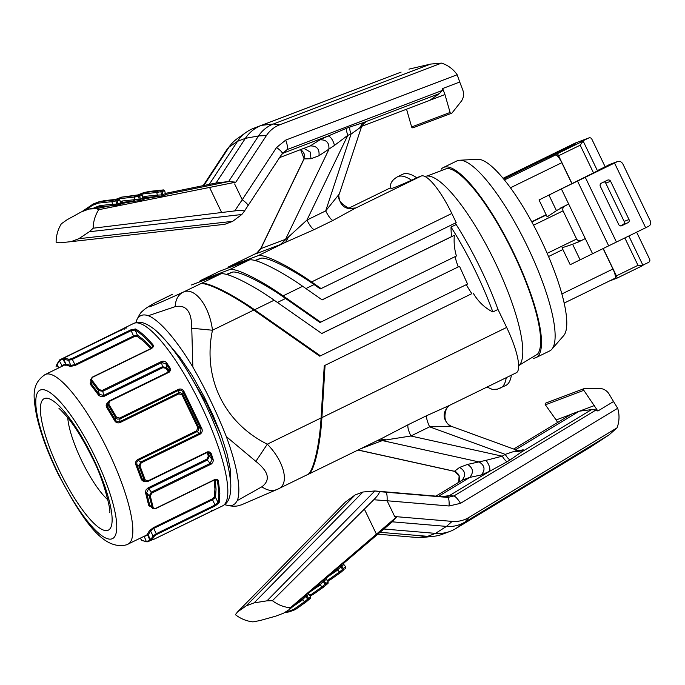 <?xml version="1.0" encoding="UTF-8"?>
<svg xmlns="http://www.w3.org/2000/svg" width="685" height="685" viewBox="0 0 685 685"><rect width="100%" height="100%" fill="white"/><g stroke="black" fill="none" stroke-linecap="round" stroke-linejoin="round"><path stroke-width="1.03" d="M230.674 482.351L230.417 469.936L227.146 454.044L221.144 435.232L213.343 415.992L204.079 396.632L192.331 375.731L180.318 357.878L169.426 344.957M197.794 427.637L182.047 394.911L178.871 393.841L178.716 390.27L181.063 390.125L183.015 391.786L183.854 391.212L201.929 428.776L200.953 429.041L198.77 427.354L197.794 427.637L196.646 430.779L137.865 459.481C135.835 460.757 135.168 462.529 135.861 464.807L136.854 464.576L136.812 462.041L138.293 460.32L140.673 462.058L139.012 466.237L140.005 466.023L145.194 479.842L147.951 480.896L207.452 451.843M178.871 393.841L120.089 422.542C117.837 423.356 116.03 422.773 114.678 420.787L106.68 407.344L108.016 404.869L107.751 402.575L109.223 400.956L109.634 401.273L108.761 404.141L108.016 404.869L115.859 417.996L117.383 419.092L119.935 418.963L119.789 421.669L178.571 392.967L180.378 392.676L182.878 394.346L198.77 427.354L198.504 430.334L197.152 431.576L196.646 430.779M214.191 479.894L214.396 479.723C216.58 478.875 217.924 479.243 218.404 480.819L217.291 480.664L216.948 479.945L214.362 479.979L155.581 508.672L152.541 508.424L149.227 495.957L146.641 492.789L145.537 492.669L145.965 489.938L148.106 487.848L151.334 492.147L149.227 495.957L150.306 495.983L153.217 507.748L155.298 508.638L152.823 508.655L149.707 505.17L146.641 492.789L148.577 488.765L207.358 460.063L210.124 463.454L212.033 459.395L213.103 459.378C213.523 461.459 212.684 463.128 210.595 464.387L210.124 463.454M216.272 479.62L217.291 480.664C218.943 490.023 219.191 497.267 218.035 502.388L215.047 505.016L212.153 498.963L214.396 497.096L215.518 497.421L212.393 499.785L153.603 528.486L150.589 531.063L153.08 535.961L154.194 536.321L156.505 534.548L156.266 533.718L153.08 535.961L150.726 539.746L148.088 535.079L147.189 534.737M212.153 498.963L153.363 527.664L149.476 530.712L150.589 531.063L148.003 535.131L150.674 539.874L153.397 539.523L212.907 510.471M150.751 506.6L148.962 505.847L148.602 505.05L149.707 505.17L152.113 507.628L153.217 507.748M206.802 452.622L208.874 452.494L210.329 454.027L212.033 459.395L209.413 456.184L208.343 456.21L206.887 459.147L207.358 460.063L209.413 456.184L208.463 453.196L207.409 453.247L207.007 452.571M145.074 481.247L143.191 481.178L141.581 479.877L141.273 479.226L142.317 479.123L136.854 464.576L139.012 466.237L144.158 479.945L145.528 481.452L146.967 481.658L207.427 452.323M215.107 479.697L216.058 489.107L215.518 497.421L218.035 502.388L219.157 502.721L215.287 505.855L215.047 505.016L156.266 533.718L153.363 527.664M150.674 539.874L153.406 539.523L152.943 539.044L153.406 539.523L222.582 505.89A101.483 24.788 64 0 0 227.377 497.601A101.483 24.788 64 0 0 193.358 390.176A101.483 24.788 64 0 0 134.063 323.277A101.483 24.788 64 0 0 133.541 323.5L134.543 323.072C137.325 322.37 142.497 319.672 155.521 330.23C171.49 344.632 187.716 368.41 204.198 401.564C220.501 435.446 229.372 463.214 230.811 484.843C230.931 500.958 226.315 503.578 222.582 505.89M141.384 540.191L147.001 541.895L150.024 540.799L147.318 541.826L142.566 540.705L141.384 540.191L140.434 538.11M162.859 367.657L104.069 396.35L103.649 395.416L162.439 366.715L162.859 367.657L166.07 368.376L166.772 367.58L165.967 363.684L169.161 368.487L168.553 370.26L166.772 367.58L162.439 366.715L161.591 362.613L165.967 363.684L166.66 362.879L169.88 367.725L169.161 368.487L169.469 370.671L168.039 372.22L109.249 400.922L107.108 404.433L107.365 406.53L115.842 420.71L117.443 421.806L119.789 421.669L120.089 422.542M71.839 358.632L130.63 329.939L131.135 330.667L133.558 335.992L74.776 364.685L70.838 365.345L65.717 364.163L63.714 359.171L64.236 358.144L68.988 359.274L71.839 358.632L72.353 359.368L131.135 330.667L135.099 330.059C140.091 332.884 145.819 338.065 152.284 345.591L152.661 346.404L151.06 348.459L92.269 377.161L90.6 379.687L90.985 380.612L91.584 379.687L99.154 389.696L102.373 390.356L161.874 361.312M70.418 366.432L70.838 365.345L68.569 360.361L72.353 359.368L75.281 365.413L70.418 366.432L65.632 364.891M99.154 389.696L98.486 390.544L102.801 391.306L103.649 395.416L99.282 394.389L91.319 383.848L90.6 379.687M151.154 540.242L146.256 541.433L144.278 536.518L147.823 534.925L147.746 534.309M58.67 367.931L56.992 364.069L55.964 366.954L57.001 364.035L59.732 359.839L121.75 329.399M61.676 366.68L62.027 365.593L65.52 363.915L65.974 364.394M57.035 364.711L59.389 360.926L63.782 358.401M209.053 452.571L206.767 452.674L147.986 481.375L145.528 481.452L143.61 480.596L142.317 479.123L145.194 479.842M134.063 336.712L133.558 335.992L137.402 335.111L136.957 336.189L134.063 336.712L75.281 365.413M208 452.365L208.463 453.196L211.382 453.967L213.103 459.378M182.047 394.911L182.878 394.346L183.015 391.786L200.953 429.041L200.662 432.303L199.455 433.357L197.152 431.576L138.37 460.277L137.865 459.481M169.469 370.671L168.082 372.22M168.15 372.169L167.842 371.03L168.553 370.26L168.964 371.527M169.88 367.725C170.916 369.686 170.428 371.304 168.416 372.571L168.005 372.263M201.929 428.776C202.674 431.088 202.024 432.886 199.969 434.179L199.455 433.357M65.709 357.793L65.64 357.168L65.709 357.793L65.64 357.168L64.236 358.144M161.591 362.613L161.155 361.663C163.432 360.789 165.265 361.2 166.66 362.879M114.678 420.787L115.482 420.179L115.619 417.653L116.433 417.028L119.627 418.073L179.127 389.02M214.542 509.743L213.309 510.239M126.511 328.029L126.879 326.933L124.43 328.475L124.499 329.1L124.43 328.475L65.623 357.176L125.149 328.124M126.879 326.933L121.04 329.75L125.364 327.498L125.012 328.594M210.843 463.103L151.334 492.147L151.813 493.089L150.306 495.983M92.227 377.324L91.584 379.687M65.452 365.259L65.828 364.163L63.851 359.248L68.569 360.361L68.988 359.274M152.455 347.235L152.866 344.641C153.834 346.071 153.303 347.398 151.291 348.614L151.017 348.622M130.63 329.939L135.536 328.98L135.099 330.059L137.402 335.111L144.552 340.522L151.83 347.963M60.897 366.852L62.027 365.593L59.389 360.926L59.732 359.839M200.174 433.006L140.673 462.058L141.187 462.872L140.005 466.023M178.716 390.27L178.408 389.371C180.686 388.549 182.501 389.166 183.854 391.212M206.707 452.674L206.733 452.194C208.968 451.381 210.518 451.972 211.382 453.967M106.68 407.344C105.678 405.357 106.175 403.756 108.179 402.532M104.069 396.35L101.106 396.726L98.674 395.313L99.282 394.389L98.486 390.544L90.985 380.612L91.319 383.848L90.72 384.773L90.24 383.617L90.84 381.947M224.723 504.537A105.678 25.816 64 0 0 225.699 504.956L229.475 505.744L232.669 505.196L235.323 503.543L237.301 500.581A105.678 25.816 64 0 0 226.333 436.602C216.914 412.755 205.757 389.559 192.845 367.032A105.678 25.816 64 0 0 148.32 315.699C142.865 313.867 139.004 315.323 136.717 320.075A105.678 25.816 64 0 0 136.563 320.486L136.717 320.075M135.93 322.644A105.678 25.816 64 0 1 136.563 320.486M421.292 176.011A46.023 11.243 64 0 1 451.809 213.48L456.21 222.625L321.085 288.591L311.581 281.937C288.659 265.78 263.074 253.304 257.911 255.77L285.696 242.207L288.608 236.839L306.94 220.056L347.817 135.313L334.503 145.383C332.978 140.108 330.889 136.974 328.252 135.964L346.738 128.215C346.182 129.328 346.541 131.7 347.817 135.313L351.054 134.08C349.778 130.458 349.418 128.095 349.984 126.973L362.853 122.778C365.447 121.947 366.244 121.879 365.251 122.572L364.069 123.172L361.594 126.537L339.477 193.512C336.883 198.727 340.24 203.736 349.538 208.54L355.352 207.957L354.779 208.48C344.795 209.875 339.435 205.303 338.707 194.754L325.7 210.894C328.406 216.246 330.795 219.448 332.867 220.484L354.779 208.48L421.292 176.011L416.711 177.732A117.529 28.71 -116 0 0 402.592 174.298L397.446 176.807A117.529 28.71 -116 0 1 411.574 180.241A117.529 2.612 154.3 0 1 390.947 188.478L390.484 185.601C390.69 182.373 393.01 179.444 397.446 176.807M455.431 223.002L456.167 224.526L451.021 227.035A117.529 113.933 -110.7 0 0 451.501 236.65L322.053 299.842M449.086 405.571L516.276 372.777A46.023 11.243 -116 0 0 506.652 327.439L497.995 309.449A117.529 28.71 -116 0 0 456.167 224.526M487.001 387.068L492.327 389.397L497.293 389.183L505.71 385.527A117.529 28.71 -116 0 0 511.378 375.166M518.665 365.867A105.73 25.833 -116 0 0 495.238 262.552A105.73 25.833 -116 0 0 424.983 176.516M148.32 315.699L175.163 306.657C186.209 304.405 191.74 311.598 191.766 328.243L192.845 367.032M427.115 176.036L446.851 168.493A103.957 25.396 64 0 1 513.536 253.578A103.957 25.396 64 0 1 537.511 354.196L519.418 365.131M533.529 358.238A105.73 25.833 -116 0 0 536.055 357.587A105.73 25.833 -116 0 0 513.938 253.424A105.73 25.833 -116 0 0 443.289 167.56A105.73 25.833 -116 0 0 441.217 169.152M536.055 357.587L549.678 350.934A105.73 25.833 -116 0 0 551.819 349.264A105.73 25.833 -116 0 0 527.561 246.771A105.73 25.833 -116 0 0 459.541 160.247A105.73 25.833 -116 0 0 456.912 160.915L443.289 167.56M551.819 349.264L563.687 335.633A98.649 24.103 -116 0 0 541.056 240.007A98.649 24.103 -116 0 0 477.591 159.28L459.541 160.247M343.168 563.704L343.819 562.924L343.75 564.44L345.651 566.769L345.505 568.422L345.625 566.778L339.914 571.675L341.139 572.138L339.443 572.018L341.139 572.138M341.053 572.198L330.384 579.75L328.817 579.536L339.443 572.018L337.602 569.766L343.716 564.56M322.429 586.557L323.911 586.797L328.004 583.32L328.141 581.693L322.053 586.848L323.611 587.062L328.029 583.303L328.175 581.659L326.265 579.33L326.334 577.806L323.551 579.921L324.056 580.914L326.24 579.442M335.376 570.348L336.943 570.554L337.602 569.766L335.95 569.62L326.06 578.277M322.053 586.848L323.577 587.088M171.884 294.541L155.315 302.701M274.18 300.201L254.589 309.766L320.46 355.84L467.547 284.044L459.507 266.302L321.813 333.518L274.18 300.201C251.258 284.035 225.673 271.56 220.51 274.026L191.475 284.977M277.416 302.462L285.585 298.48C262.663 282.314 237.087 269.839 231.915 272.305L226.384 274.394M285.585 298.48L319.964 322.524L456.407 256.002C454.403 249.177 453.718 242.293 454.343 235.349L451.501 236.65M283.085 295.851C260.163 279.685 234.578 267.21 229.415 269.676L200.148 280.722L219.739 271.157L249.006 260.112C254.169 257.646 279.754 270.121 302.676 286.287L283.085 295.851L320.777 322.215M200.148 280.722L199.129 282.092M459.507 266.302L321.736 333.467M254.589 309.766C231.667 293.6 206.082 281.124 200.919 283.59L182.69 292.401C178.057 295.012 175.548 299.765 175.163 306.657M320.46 355.84L319.647 356.149L253.775 310.065C230.854 293.908 205.269 281.432 200.106 283.898M191.766 328.243L212.47 330.23C202.443 377.743 224.081 422.688 267.313 444.188L255.847 461.382C268.751 471.614 270.755 480.091 261.858 486.804C267.424 490.657 272.613 491.479 277.434 489.27C290.063 485.185 284.737 461.87 267.313 444.188L321.085 417.936L324.253 365.713L471.837 293.668A117.529 113.933 -110.7 0 1 466.288 284.652M324.253 365.713L471.837 293.668M497.995 309.449L492.858 311.958C484.749 307.925 478.19 301.64 473.189 293.103M458.196 266.85A117.529 113.933 -110.7 0 1 455.02 256.678M321.085 288.591L320.272 288.899L314.081 284.566C291.159 268.4 265.575 255.925 260.411 258.391L254.88 260.48M416.711 177.732L411.574 180.241M257.911 255.77L228.876 266.713L227.625 268.177M228.876 266.713L256.781 253.09M257.14 252.911L256.533 253.244C255.642 254.255 259.872 250.736 260.771 248.484L256.747 253.108M454.343 235.349L322.13 299.893L302.676 286.287M288.608 236.839L280.328 244.579L314.098 229.646L332.867 220.484M361.337 126.751L351.054 134.08L325.7 210.894L306.94 220.056C309.646 225.408 312.035 228.602 314.098 229.646M302.941 148.696L304.174 148.542L310.134 151.959L311.024 158.732L318.962 155.76L334.503 145.383M304.44 158.192L260.848 248.638L285.534 239.33L328.817 149.604C329.545 142.917 326.608 139.654 320.015 139.808L328.252 135.964L284.284 152.729A8.828 8.554 69.3 0 0 281.8 154.202M338.707 194.754L339.349 193.358M98.717 209.704L96.542 208.625L110.533 205.757L111.432 204.37L100.001 205.586L99.12 206.973L88.999 209.045L81.155 211.999L67.113 219.722L61.35 223.79C57.934 229.364 56.187 235.494 56.101 242.173L59.946 242.815L70.992 241.659L224.826 224.295L232.669 221.341L241.805 214.516L244.288 211.322L282.271 153.491L247.936 205.765C248.227 204.712 246.326 202.709 242.233 199.737L234.741 210.911L93.143 228.208C93.297 221.495 95.155 215.33 98.717 209.704L235.811 182.167L228.593 181.559L258.562 135.93A32.469 31.484 -110.7 0 1 273.341 124.011L430.6 64.073L441.5 63.123A29.498 28.599 69.3 0 1 457.169 74.751L459.738 82.02L442.656 88.528L442.296 90.437L439.428 93.588L362.853 122.778L359.651 127.932M282.288 153.466L287.152 149.57C287.897 148.08 287.426 144.929 285.714 140.1L276.552 147.489C280.585 150.435 282.485 152.447 282.254 153.526M439.428 93.588L429.666 100.395L361.671 126.314M365.251 122.572L363.255 123.848M279.566 157.61L310.254 145.914L320.015 139.808M318.962 155.76C319.69 149.082 316.787 145.802 310.254 145.914M300.604 149.595L304.131 158.911L311.024 158.732M232.669 221.341L78.835 238.705L89.367 231.727L241.805 214.516M93.143 228.208L89.367 231.727M234.741 210.911C240.777 210.192 243.946 210.346 244.254 211.357M594.589 405.477L579.578 411.137L591.523 409.63L596.07 409.955L597.859 411.026L583.817 390.33L545.371 404.818L556.143 419.974L571.042 414.356M513.716 449.035L571.401 414.142L579.245 411.188L515.557 449.711M165.77 194.437L228.593 181.559L216.058 182.998L245.393 138.336A35.397 34.319 -110.7 0 1 261.507 125.346L401.119 72.096L253.673 128.3A35.397 34.319 -110.7 0 0 246.266 132.256A35.397 34.319 -110.7 0 0 237.558 141.298L209.242 184.393M164.7 190.85L163.33 189.933L164.7 190.875L156.779 192.476L157.396 195.328L156.48 196.715L143.345 199.035M120.423 202.606L132.958 201.159L133.858 199.772L139.26 199.506L138.584 196.33L134.354 197.075L134.962 199.926L134.054 201.313L120.911 203.633M556.143 419.974L557.624 422.474M597.859 411.026L613.52 401.547L609.196 394.226A11.799 11.439 -110.7 0 0 599.11 388.404L584.707 388.472A1.182 1.147 69.3 0 0 584.322 388.541L545.876 403.037A1.182 1.147 69.3 0 0 545.371 404.818M235.811 182.167L266.431 135.561A29.498 28.599 -110.7 0 1 279.865 124.73L441.5 63.123M408.962 69.142L430.6 64.073M429.94 100.216L444.95 94.556L450.088 112.46L411.642 126.956A1.182 1.147 -110.7 0 0 413.158 127.752L451.603 113.256A1.182 1.147 -110.7 0 1 450.088 112.46M442.656 88.528L444.95 94.556M459.738 82.02L462.769 89.975A11.799 11.439 69.3 0 1 461.065 101.56L452.083 112.905A1.182 1.147 -110.7 0 1 451.603 113.256M406.548 109.206L411.642 126.956M435.891 496.12L461.955 480.348C466.177 475.219 465.389 470.912 459.584 467.418L467.512 464.421L486.076 460.329C489.201 464.73 490.383 468.377 489.621 471.28L481.307 474.962C485.511 469.833 484.792 465.492 479.14 461.955L382.393 440.592L386.323 439.873L380.44 439.076M163.424 189.916L164.734 190.85L165.368 193.804L166.575 194.651L165.479 194.497M99.274 206.93L117.315 205.157L121.716 203.847L120.509 203L119.875 200.046L118.633 199.112L116.793 199.643L117.272 200.696L116.15 200.928L112.511 201.578L112.888 200.277L112.032 201.647L112.511 201.578M96.542 208.625L88.999 209.045M70.992 241.659L78.835 238.705M343.536 563.395L392.351 521.824L396.82 516.721L394.697 516.541L452.117 521.388A29.498 28.599 69.3 0 0 468.874 517.475L617.022 427.851L609.068 434.898L464.927 522.09L468.874 517.475M377.178 440.678L382.393 440.592L360.284 448.923M203.188 185.635L226.093 150.768A29.498 28.599 -110.7 0 1 227.754 148.491L230.965 144.518A32.469 31.484 -110.7 0 1 237.13 138.73L246.266 132.256M377.846 534.18L417.054 537.494A32.469 31.484 69.3 0 0 422.868 537.434L434.007 536.261A35.397 34.319 69.3 0 0 442.296 534.3L450.131 531.346A35.397 34.319 69.3 0 0 455.619 528.683L590.77 446.92L609.068 434.898M380.047 532.305L427.671 536.329A35.397 34.319 69.3 0 0 434.007 536.261M216.058 182.998L165.282 193.41M163.492 189.916L149.912 191.355M156.48 196.715L162.174 195.961L161.694 194.908L156.291 195.174L144.86 196.389L144.133 197.734M142.857 198.008L155.392 196.561L156.291 195.174M157.37 192.382L158.089 191.046L144.115 192.528L149.724 191.372L143.79 192.605L138.027 194.831M143.79 192.605L143.225 193.915L156.779 192.476L157.67 191.089M156.891 192.451L157.747 191.081L163.33 189.933M160.53 190.678L163.347 189.968L160.53 190.678L161.694 194.908L165.248 193.718M203.865 185.498L229.141 147.027A32.469 31.484 -110.7 0 1 230.965 144.518M383.908 529.017L435.514 533.375A35.397 34.319 69.3 0 0 450.131 531.346M584.322 388.541A1.182 1.147 69.3 0 0 583.817 390.33M134.936 196.98L135.313 195.679L134.354 197.075L120.637 198.547L121.51 197.16L140.99 194.514M134.457 197.049L135.313 195.679L140.896 194.531L135.656 195.645L138.096 195.276L138.584 196.33L139.706 196.098L139.218 195.045L138.096 195.276M134.054 201.313L139.749 200.559L139.26 199.506L140.382 199.275L139.706 196.098L142.266 195.473L140.922 194.566L139.218 195.045M142.274 195.448L140.896 194.531L142.309 195.448L142.942 198.402L144.15 199.249L143.054 199.095M139.749 200.559L140.87 200.337L140.382 199.275L142.814 198.316M133.858 199.772L122.435 200.988L121.699 202.332M116.793 199.643L115.671 199.874L116.835 204.104L111.432 204.37M112.032 201.647L112.811 200.285L99.257 201.724L104.694 200.611M93.417 203.924L92.561 205.294L98.366 203.111L111.92 201.673L112.537 204.524L111.621 205.911M117.315 205.157L116.835 204.104L117.957 203.873L117.272 200.696L119.841 200.071L118.488 199.164L115.671 199.874M118.436 204.935L117.957 203.873L120.389 202.914M119.841 200.046L118.565 199.112M394.697 516.541L387.111 500.761L373.753 499.75C377.957 495.503 379.755 492.789 379.139 491.616L374.849 490.965L267.004 600.822L272.407 600.702C277.742 604.735 283.701 607.098 290.294 607.792L289.447 609.462L283.513 613.221L275.67 616.175L260.026 620.55L252.936 621.877C246.48 621.141 240.623 618.735 235.366 614.668L237.575 611.91L246.257 605.84L355.095 494.972L362.93 492.018L374.849 490.965L444.308 496.83A8.828 8.554 -110.7 0 0 449.326 495.657L489.621 471.28L507.225 461.681C505.932 461.279 504.271 459.447 502.242 456.176L486.076 460.329M325.067 365.413L321.899 417.627C320.323 445.344 313.944 472.093 308.378 474.268L307.445 474.637M517.098 450.396L505.205 454.378L502.242 456.176L410.863 436.002C408.38 430.565 407.429 426.823 408.012 424.777L381.691 438.477L308.378 474.268M507.225 461.681L510.197 459.883C508.904 459.481 507.242 457.649 505.205 454.378L429.623 426.841C427.149 421.403 426.19 417.662 426.772 415.624L448.838 405.7M386.323 439.873L410.863 436.002L429.623 426.841L450.165 426.335C442.339 419.126 442.133 412.13 449.523 405.349M321.085 417.936C319.51 445.652 313.131 472.402 307.565 474.577L277.947 489.03M261.858 486.804L237.301 500.581M226.333 436.602L255.847 461.382M253.775 310.065L212.47 330.23C209.507 305.561 194.163 285.928 182.69 292.401C150.255 307.222 141.119 310.665 155.281 302.736L172.697 294.233M171.652 294.636L171.164 294.97M451.561 426.524L450.165 426.335M454.9 471.374L358.109 449.985M392.351 521.824L446.483 526.397A32.469 31.484 69.3 0 0 464.927 522.09L455.619 528.683M267.004 600.822L254.101 602.886L362.93 492.018M467.512 464.421C473.155 467.958 473.909 472.29 469.782 477.402L481.307 474.962M373.753 499.75L272.407 600.702M290.294 607.792L396.82 516.721M289.447 609.462L300.415 600.12M323.534 587.113L312.899 594.631L311.332 594.426L321.967 586.908L320.118 584.656L318.474 584.51L308.584 593.167M301.991 600.325L302.642 599.538L300.989 599.392L300.347 600.171L301.991 600.325L292.889 606.525M246.257 605.84L254.101 602.886M449.394 405.392L446.731 408.054C443.238 417.165 444.865 423.279 451.621 426.412L517.44 450.396L520.634 450.704L522.775 449.874L518.571 450.696M355.095 494.972L345.42 502.054L237.575 611.91M510.197 459.883L521.336 452.091L515.257 451.269M522.775 449.874C524.025 449.72 523.546 450.456 521.336 452.091L591.523 409.63M438.486 496.334L469.782 477.402L462.349 480.082M458.667 482.343L459.138 475.75L454.455 471.263L459.584 467.418M613.52 401.547L617.673 408.26A29.498 28.599 -110.7 0 1 617.022 427.851M336.943 570.554L327.85 576.753M326.608 584.416L324.056 580.914L319.467 585.444L310.373 591.643M319.467 585.444L317.9 585.238M289.652 611.671L288.051 611.499L293.856 609.308L295.423 609.522L306.178 601.909L304.483 601.79L306.118 601.952M306.332 601.772L310.528 598.202L310.665 596.549L308.627 598.305L306.572 595.796L308.755 594.323M306.135 601.944L310.545 598.185L310.699 596.541L308.789 594.212L308.858 592.696L306.075 594.803L306.572 595.796L302.642 599.538L304.483 601.79L293.856 609.308M304.577 601.73L306.178 601.909M300.989 599.392L305.202 595.548L308.259 600.043L306.426 601.687L310.528 598.193L309.132 599.298L308.627 598.305L304.953 601.439M570.537 146.35L570.297 145.854L575.845 143.756L549.113 156.814L549.301 157.37L555.535 155.015A9.436 2.303 64 0 1 561.794 162.705L571.864 183.64M603.1 248.535L612.947 269.008A9.436 2.303 64 0 1 614.924 278.307A9.436 2.303 64 0 1 614.873 278.324L564.183 303.078L614.924 278.307M503.287 178.571L570.297 145.854M549.113 156.814L557.033 153.825A2.363 0.574 -116 0 1 558.6 155.743L572.001 183.58M597.363 170.599L605.155 166.798L591.823 139.106A2.363 2.286 -110.7 0 0 588.749 137.985L580.52 142L583.132 141.033L580.195 145.203L593.518 172.894L539.035 199.96L561.383 188.914L568.653 204.01L556.434 210.637L548.95 195.097M610.609 181.285A2.363 2.286 -110.7 0 0 607.526 180.164L601.361 183.178A2.363 2.286 -110.7 0 0 600.325 186.311L618.743 224.577A2.363 2.286 -110.7 0 0 621.826 225.699L627.991 222.685A2.363 2.286 -110.7 0 0 629.027 219.56L610.609 181.285L605.737 183.126L624.155 221.392A2.363 2.286 -110.7 0 1 623.119 224.526L620.362 225.87M614.522 163.03L577.524 181.097L608.682 245.838L648.609 226.324L649.979 225.202L650.724 223.327L650.313 220.964L622.562 163.304L620.165 161.266L617.45 161.591L614.522 163.03L645.681 227.771M604.119 181.833A2.363 2.286 -110.7 0 1 605.737 183.126M580.109 259.838L572.626 244.297L562.051 247.79L570.194 264.701L608.682 245.838M547.178 253.339L576.607 239.022C577.72 240.812 579.407 241.274 581.659 240.409L585.273 238.56L592.542 253.655M577.524 181.097L561.383 188.914M585.273 238.56L568.653 204.01L565.108 205.817C563.019 207.127 562.334 208.805 563.044 210.852L533.555 225.202M605.086 166.66L617.45 161.591M583.132 141.033L597.483 170.848L593.518 172.894M636.63 232.189L649.637 259.221A2.363 2.286 -110.7 0 1 648.601 262.355L642.872 265.155M617.87 161.403L609.282 164.64A5.9 5.72 69.3 0 0 608.802 164.845M603.228 248.475L616.414 275.867L638 265.326L642.598 265.643L616.902 278.187A2.363 0.574 64 0 1 616.894 278.196L609.256 281.073M616.414 275.867A2.363 0.574 64 0 1 616.902 278.187M628.839 235.991L642.992 265.403L642.598 265.643M531.697 221.76L546.133 214.722M556.434 210.637L547.169 216.871L539.035 199.96M572.626 244.297L581.574 240.452M576.607 239.022L563.044 210.852M503.672 179.042L549.13 156.848M221.144 435.232L206.502 403.088L185.609 367.956M228.447 467.555L226.024 457.666M127.958 544.207A94.402 23.059 -116 0 0 118.068 473.489A94.402 23.059 -116 0 0 45.621 374.335A94.402 23.059 -116 0 0 45.133 374.541C30.902 384.259 33.514 397.137 36.399 414.853C40.287 432.5 47.462 452.109 57.942 473.669C80.907 516.421 101.774 551.151 126.519 544.823L147.361 534.728M103.846 476.743A82.602 20.182 -116 0 0 40.458 389.979A82.602 20.182 -116 0 0 57.309 471.537A82.602 20.182 -116 0 0 112.075 538.804A82.602 20.182 -116 0 0 103.846 476.743M65.606 363.872L62.703 358.931M206.887 459.147L148.106 487.848M107.982 530.301A73.158 17.87 -116 0 0 93.057 458.06A73.158 17.87 -116 0 0 44.551 398.49A73.158 17.87 -116 0 0 59.475 470.723A73.158 17.87 -116 0 0 107.982 530.301M146.992 534.694L149.476 530.712M214.396 497.096L214.936 488.85L214.08 480.116M148.602 505.05L145.562 492.772M208.343 456.21L207.409 453.247M141.273 479.226L135.861 464.807M151.145 540.242L150.032 540.79L147.823 534.925M150.006 540.799L150.649 539.831M102.373 390.356L102.801 391.306L162.311 362.262M218.404 480.819L219.842 493.363L219.157 502.721M156.505 534.548L215.287 505.855M154.194 536.321L151.813 540.131M140.528 538.067L141.547 540.311M109.223 400.956L109.634 401.273L109.223 400.956L168.724 371.912M119.627 418.073L119.935 418.963L179.436 389.919M155.606 508.424L215.116 479.372M147.951 480.896L147.917 481.367M108.761 404.141L116.433 417.028M151.813 493.089L211.314 464.036M212.187 510.822L211.725 510.351L212.187 510.822L214.73 509.666M125.578 327.396L133.541 323.5M121.031 329.75L121.493 330.23L121.031 329.75L59.569 359.959M92.509 377.307L151.291 348.614M135.536 328.98C140.571 331.831 146.35 337.046 152.866 344.641M141.187 462.872L200.688 433.828M109.634 401.273L169.135 372.22M167.842 371.03L166.07 368.376M98.614 395.219L90.72 384.773M150.905 348.528L144.047 341.558L136.957 336.189M335.95 569.62L341.036 565.039L344.093 569.535L341.387 571.915L344.093 569.535M341.036 565.039L343.819 562.924M343.219 570.28L340.154 565.784M492.858 311.958A117.529 28.71 -116 0 0 451.021 227.035M314.081 284.566L305.912 288.556M348.545 208.291L390.664 187.733L348.528 208.291M355.352 207.957L354.008 208.463M255.642 253.887L280.328 244.579M260.411 258.391L255.693 260.702M200.38 280.627L219.971 271.063M249.006 260.112L229.415 269.676M311.581 281.937L451.809 213.48M281.501 154.664L287.152 149.57L442.296 90.437M346.738 128.215L349.984 126.973M234.638 183.957L242.233 199.737L276.552 147.489M247.936 205.765L244.305 211.28M209.584 187.493L221.615 212.487M162.174 195.961L166.575 194.651M140.87 200.337L144.15 199.249M120.62 203.693L121.716 203.847M253.673 128.3L261.507 125.346L273.341 124.011L279.865 124.73M457.169 74.751L285.714 140.1M266.431 135.561L258.562 135.93L245.393 138.336L237.558 141.298L229.141 147.027L226.093 150.768M115.594 199.429L121.69 197.126L135.245 195.687M119.01 199.155L120.637 198.547M122.435 200.988L120.149 201.844M500.564 388.035A117.529 28.71 -116 0 0 506.241 377.675M417.054 537.494L427.671 536.329L435.514 533.375L446.483 526.397L452.117 521.388M149.553 191.415L163.278 189.942M143.944 192.562L143.225 193.915M138.439 194.643L137.908 194.882M144.86 196.389L142.583 197.246M143.071 193.949L141.444 194.557M163.295 195.739L161.651 190.447M105.053 200.551L118.419 199.138M121.51 197.16L120.791 198.513M92.561 205.294L84.64 210.689M92.997 208.223L94.453 207.923M100.001 205.586L94.436 207.683M118.471 199.129L112.811 200.285M98.212 203.145L99.085 201.758L98.366 203.111M93.237 203.976L99.085 201.758M93.049 204.079L81.729 211.785M92.706 205.217L93.58 203.839M97.724 206.442L97.57 207.29M321.899 417.627L506.652 327.439M426.772 415.624L408.012 424.777M220.51 274.026L200.919 283.59M376.408 534.137L364.377 509.135M305.202 595.548L306.075 594.803M308.216 593.475L308.858 592.696M318.474 584.51L323.551 579.921M325.692 578.594L326.334 577.806M227.197 274.608L231.915 272.305M444.308 496.83L447.75 497.413C448.838 498.098 449.283 500.958 449.086 505.992L387.111 500.761C387.299 495.726 386.854 492.866 385.775 492.181L379.139 491.616M441.765 496.616L449.326 495.657L453.872 495.983L447.75 497.413L385.775 492.181M596.07 409.955L453.872 495.983C455.594 496.522 457.811 498.971 460.526 503.329L449.086 505.992M617.673 408.26L460.526 503.329M330.298 579.775L327.01 580.238M327.987 576.89L327.447 577.104M330.187 579.861L327.541 580.88M325.735 585.161L322.678 580.666M309.534 595.128L311.332 594.426M310.51 591.78L309.962 591.986M311.195 594.494L312.814 594.666M289.318 611.859L295.235 609.624M288.214 611.457L289.832 611.619M288.051 611.499L285.748 611.825M293.034 606.662L292.486 606.867M309.132 599.298L308.259 600.043M293.719 609.385L295.338 609.547M561.888 293.933L612.947 269.008M510.428 187.784L561.794 162.705M588.749 137.985L575.203 143.088A2.363 2.286 -110.7 0 1 575.391 143.002A2.363 2.363 0 0 0 575.194 143.096A2.363 0.574 64 0 1 575.194 143.096A2.363 0.574 64 0 1 575.203 143.088L503.064 178.305L575.194 143.096M582.747 141.273L557.033 153.825M616.44 242.045L585.281 177.312M627.991 222.685L623.119 224.526M629.027 219.56L624.155 221.392M616.92 278.187L642.547 265.669M624.831 237.952L638 265.326M580.195 145.203L558.6 155.743M548.548 256.524L562.89 249.537L548.548 256.524M546.27 214.996L531.834 222.017M565.108 205.817L560.467 208.086M504.425 179.967L555.535 155.015M67.755 417.593A53.096 12.972 -116 0 0 107.93 499.887M59.013 408.748C58.619 407.695 61.684 410.837 68.226 418.175C76.24 428.279 84.212 441.405 92.141 457.571C104.976 481.546 111.621 514.581 109.523 512.226M58.585 367.973L57.009 364.882M63.714 359.171L65.623 357.176M213.172 510.291L214.61 509.777M124.413 328.475L126.759 327.156L126.605 327.987M147.438 534.634L148.003 535.131M65.863 364.745L65.717 364.163M228.644 266.816L256.832 253.056M300.561 149.613L302.701 151.394L304.234 153.979L304.106 158.655L260.771 248.484M282.271 153.491L282.862 152.686M98.931 201.801L118.633 199.112M141.059 194.514L121.365 197.203M226.983 505.393C237.532 507.294 238.928 505.205 241.231 504.939L277.005 489.475M136.7 320.109C139.32 314.732 141.119 311.889 142.103 311.581C143.841 309.586 147.789 306.871 153.919 303.438M458.59 482.386L459.447 480.082L459.455 477.197L458.436 474.354L455.987 471.905L454.532 471.366L357.99 450.045M310.057 595.762L312.514 594.837M289.113 611.902L284.592 612.553M588.937 137.899L575.391 143.002M576.898 242.721L581.659 240.409M65.769 364.471L45.133 374.541"/></g></svg>
